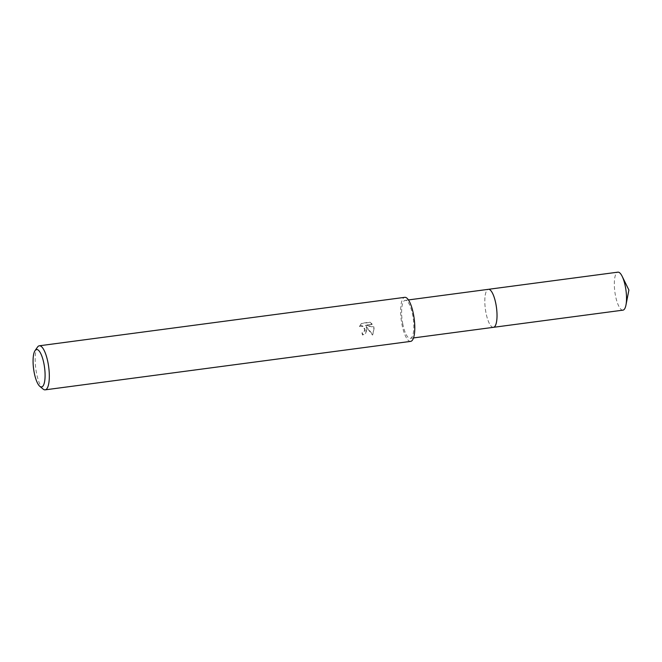 <?xml version="1.0" encoding="UTF-8"?>
<svg xmlns="http://www.w3.org/2000/svg" width="662" height="662" viewBox="0 0 662 662"><rect width="100%" height="100%" fill="white"/><g stroke="black" fill="none" stroke-linecap="round" stroke-linejoin="round"><path stroke-width="0.5" stroke-dasharray="3.31 2.48" d="M493.438 327.326A19.165 5.602 82.4 0 1 492.412 327.16A19.165 5.602 82.4 0 1 486.024 313.093A19.165 5.602 82.4 0 1 487.455 289.757A19.165 5.602 82.4 0 1 488.399 289.327M493.314 327.342A19.173 5.602 82.4 0 1 492.42 327.16A19.173 5.602 82.4 0 1 486.032 313.093A19.173 5.602 82.4 0 1 487.464 289.749A19.173 5.602 82.4 0 1 488.275 289.344M402.827 324.123A19.165 5.602 82.4 0 1 405.202 300.358A19.165 5.602 82.4 0 1 412.608 314.591A19.165 5.602 82.4 0 1 410.241 338.356A19.165 5.602 82.4 0 1 402.827 324.123M366.938 329.544L366.119 326.821L372.532 335.088L374.104 328.592L373.699 327.218L365.383 325.406L372.118 324.512L369.636 322.46L361.328 323.561L359.259 326.589L360.707 326.018L363.239 326.738L364.704 329.833L363.777 332.043L361.973 332.895A22.218 6.496 -97.6 0 0 362.528 335.038L365.482 333.656L366.938 329.544M43.055 389.049A22.218 6.496 82.4 0 1 36.576 373.343A22.218 6.496 82.4 0 1 37.494 347.103M410.639 341.385A22.218 6.496 82.4 0 1 402.049 324.885A22.218 6.496 82.4 0 1 404.796 297.329M359.549 326.308L361.626 323.271L369.934 322.171L372.408 324.231L365.672 325.125L373.98 326.945L372.83 334.798L366.409 326.54L365.772 333.375L362.817 334.749A21.11 6.173 82.4 0 1 362.263 332.622L364.439 331.331L364.928 330.139L364.439 327.508L362.329 325.836L360.997 325.729L359.259 326.589M622.95 310.155A19.165 5.602 82.4 0 1 615.172 293.928A19.165 5.602 82.4 0 1 616.785 272.752A19.165 5.602 82.4 0 1 617.911 272.156M493.256 327.351A19.173 5.61 82.4 0 1 485.618 310.776A19.173 5.61 82.4 0 1 487.282 289.906A19.173 5.61 82.4 0 1 488.217 289.352M408.462 299.927L405.202 300.358M413.493 337.926L410.241 338.356"/><path stroke-width="0.99" d="M488.217 289.352A19.173 5.61 82.4 0 1 488.407 289.319A19.165 5.602 82.4 0 1 495.805 303.56A19.165 5.602 82.4 0 1 493.438 327.326A19.173 5.61 82.4 0 1 493.256 327.351M488.275 289.344A19.173 5.602 82.4 0 1 495.813 303.56A19.173 5.602 82.4 0 1 493.314 327.342M35.045 350.628L37.494 347.103A22.218 6.496 82.4 0 1 39.323 345.787A22.218 6.496 82.4 0 1 47.912 362.288A22.218 6.496 82.4 0 1 45.165 389.844A22.218 6.496 82.4 0 1 43.055 389.049L39.77 386.285A18.884 5.519 82.4 0 1 34.267 372.929A18.884 5.519 82.4 0 1 35.045 350.628A18.884 5.519 82.4 0 1 43.899 363.537A18.884 5.519 82.4 0 1 44.602 381.602A18.884 5.519 82.4 0 1 39.77 386.285M39.323 345.787L404.796 297.329A22.218 6.496 82.4 0 1 413.386 313.829A22.218 6.496 82.4 0 1 410.639 341.385L45.165 389.844M493.447 327.334A19.173 5.61 82.4 0 0 494.572 326.747A19.173 5.61 82.4 0 0 496.177 305.554A19.173 5.61 82.4 0 0 488.407 289.319L617.911 272.156A19.165 5.602 82.4 0 1 622.164 276.327A19.165 5.602 82.4 0 1 625.971 305.017A19.165 5.602 82.4 0 1 624.076 309.559A19.165 5.602 82.4 0 1 622.95 310.155L413.493 337.926M488.399 289.327L408.462 299.927M625.971 305.017L628.9 290.03L622.164 276.327"/></g></svg>
